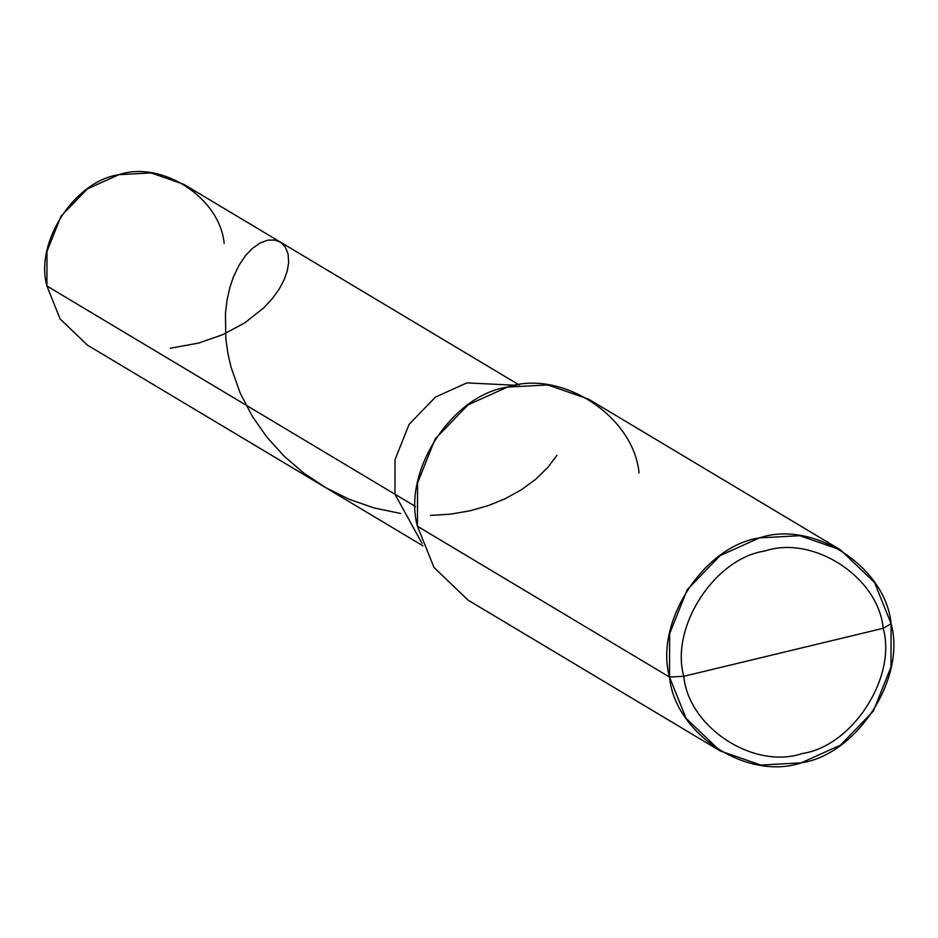 <?xml version="1.0" encoding="UTF-8"?>
<svg xmlns="http://www.w3.org/2000/svg" width="938" height="938" viewBox="0 0 938 938"><rect width="100%" height="100%" fill="white"/><g stroke="black" fill="none" stroke-linecap="round" stroke-linejoin="round"><path stroke-width="1.41" d="M224.17 243.352C219.879 197.883 161.969 160.117 118.856 174.691C74.254 181.222 34.683 242.45 46.9 286.008L394.945 494.22L395.027 459.597L409.12 424.339L435.455 397.067L466.901 382.892L516.545 385.319L466.901 382.892L435.455 397.067L409.12 424.339L395.027 459.597L394.945 494.22L422.018 543.337L394.945 494.22L46.9 286.008L46.982 251.396L61.064 216.139L87.398 188.866L118.856 174.691L151.1 172.944L183.66 184.247L519.16 384.943M422.921 545.822L87.422 345.125L60.126 318.967L46.9 286.008M639.048 472.94C633.689 416.097 561.287 368.892 507.399 387.113C451.659 395.285 402.191 471.802 417.457 526.265L669.509 677.048L686.03 718.238L720.15 750.928L760.847 765.056L801.158 762.864L840.471 745.159L873.395 711.063L890.994 667L891.1 623.723L883.209 628.296C896.951 677.306 852.431 746.179 802.26 753.531C753.765 769.922 688.598 727.442 683.779 676.286L883.209 628.296C878.39 577.128 813.223 534.648 764.728 551.052C714.557 558.403 670.037 627.264 683.779 676.286L669.509 677.048L417.457 526.265L417.562 482.988L435.162 438.914L468.085 404.829L507.399 387.113L547.71 384.932L588.407 399.049L840.448 549.832L799.762 535.704L759.452 537.896L720.138 555.601L687.214 589.697L669.615 633.76L669.509 677.048C654.243 622.586 703.711 546.057 759.452 537.896C813.34 519.675 885.742 566.869 891.1 623.723L874.568 582.521L840.448 549.832M516.545 385.319L466.901 382.892L435.455 397.067L409.12 424.339L395.027 459.597L394.945 494.22L395.027 459.597L409.12 424.339L435.455 397.067L466.901 382.892L516.545 385.319M415.522 506.52L394.945 494.22L422.018 543.337L394.945 494.22L415.522 506.52M683.779 676.286C670.037 627.264 714.557 558.403 764.728 551.052C813.223 534.648 878.39 577.128 883.209 628.296L683.779 676.286C688.598 727.442 753.765 769.922 802.26 753.531C852.431 746.179 896.951 677.306 883.209 628.296L891.1 623.723C906.366 678.186 856.898 754.703 801.158 762.864C747.269 781.084 674.868 733.891 669.509 677.048L683.779 676.286M417.457 526.265L433.989 567.467L468.109 600.156L433.989 567.455L417.457 526.265M170.341 348.244L198.645 343.074L222.646 334.725L244.783 322.848L263.684 307.922L272.383 298.53L279.219 289.021L284.179 279.665L287.309 270.754L288.658 262.523L288.083 253.94L285.351 247.104L280.779 242.356L274.717 239.999L267.576 240.21L259.814 243.141L251.888 248.84L245.475 255.675L238.991 265.302L233.398 277.015L229.728 288.013L227.031 300.16L225.46 313.292L225.8 338.583L227.922 353.579L231.029 367.18L240.081 392.858L252.322 416.355L266.826 437.085L284.155 456.22L303.982 473.244L325.896 487.748L349.44 499.391L374.063 507.95L400.796 513.508M430.39 515.408L450.463 514.153L470.055 510.8L488.417 505.57L505.277 498.676L521.645 489.601L535.668 479.295L547.98 467.265L556.961 455.223M468.109 600.156L720.15 750.928"/></g></svg>
